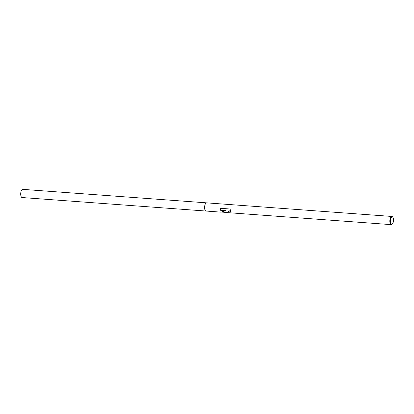 <?xml version="1.0" encoding="UTF-8"?>
<svg xmlns="http://www.w3.org/2000/svg" width="414" height="414" viewBox="0 0 414 414"><rect width="100%" height="100%" fill="white"/><g stroke="black" fill="none" stroke-linecap="round" stroke-linejoin="round"><path stroke-width="0.62" d="M226.939 212.475L226.422 212.537L225.873 211.932L225.78 212.392M392.431 223.891L392.11 224.233A4.104 1.728 -85.8 0 1 391.411 224.636A4.104 1.728 -85.8 0 1 391.277 224.642A4.104 1.728 -85.8 0 1 389.843 220.579A4.104 1.728 -85.8 0 1 391.742 216.455A4.104 1.728 -85.8 0 1 391.877 216.455A4.104 1.728 -85.8 0 1 392.643 216.983L392.907 217.366A3.695 1.552 -85.8 0 1 393.497 220.688A3.695 1.552 -85.8 0 1 392.431 223.891A3.695 1.552 -85.8 0 1 391.799 224.253A3.695 1.552 -85.8 0 1 390.381 220.75A3.695 1.552 -85.8 0 1 392.094 216.895A3.695 1.552 -85.8 0 1 392.907 217.366M206.167 211.042A4.104 1.728 -85.8 0 1 206.032 211.042A4.104 1.728 -85.8 0 1 204.599 206.984A4.104 1.728 -85.8 0 1 206.493 202.86A4.104 1.728 -85.8 0 1 206.633 202.855A4.104 1.728 -85.8 0 1 206.767 202.881M221.169 212.051L225.816 210.659L220.476 210.265L220.678 208.325L230.055 209.013L230.826 211.471L228.999 210.98L227.974 211.787L227.757 212.315L228.171 212.667L391.277 224.642M220.688 212.004L225.806 212.392L225.873 211.932M220.507 210.048L225.816 210.659M225.878 211.808L226.427 212.439L227.835 212.542M227.762 212.258L229.009 210.773L230.629 211.156M22.278 197.545A4.104 1.728 -85.8 0 1 22.144 197.545A4.104 1.728 -85.8 0 1 20.7 193.716A4.104 1.728 -85.8 0 1 20.757 192.94A4.104 1.728 -85.8 0 1 22.61 189.364A4.104 1.728 -85.8 0 1 22.744 189.358A4.104 1.728 -85.8 0 1 22.879 189.384M225.801 212.496L226.422 212.537M206.032 211.042L220.776 212.123M206.633 202.855L391.877 216.455M20.757 192.94L20.7 193.716M206.006 211.042L22.144 197.545M206.607 202.855L22.744 189.358"/></g></svg>
